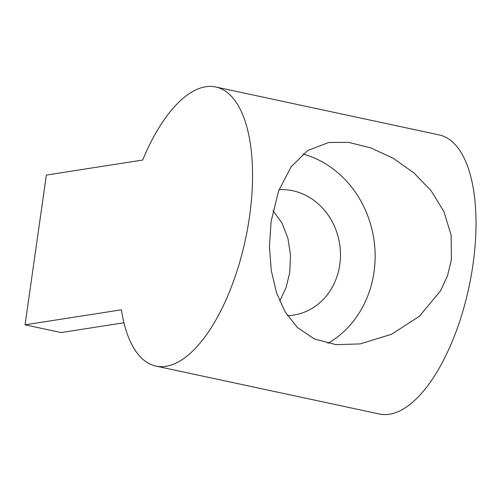 <?xml version="1.0" encoding="UTF-8"?>
<svg xmlns="http://www.w3.org/2000/svg" width="501" height="501" viewBox="0 0 501 501"><rect width="100%" height="100%" fill="white"/><g stroke="black" fill="none" stroke-linecap="round" stroke-linejoin="round"><path stroke-width="0.75" d="M287.499 315.655A63.201 56.388 81.1 0 0 293.661 315.079A63.201 56.388 81.1 0 0 339.791 264.609A63.201 56.388 81.1 0 0 279.088 189.66M279.696 301.114L286.04 287.812L289.753 272.412L290.511 255.159L287.931 238.338L282.069 223.183L273.001 210.652M271.141 221.248L278.656 190.806L291.131 166.733L307.72 150.494L328.8 142.459L348.59 142.372L370.959 147.92L393.442 158.429L413.914 172.901L431.123 190.762L443.942 211.635L451.144 235.157L451.37 259.894L447.468 275.826L440.548 290.837L419.418 316.25L391.657 334.23L360.213 343.905L336.046 344.669L314.44 338.989L297.488 327.585L285.1 311.841L276.489 292.615L271.26 270.509L269.425 246.204L271.141 221.248M327.892 343.379A101.941 90.95 81.1 0 0 374.034 271.949A101.941 90.95 81.1 0 0 302.973 153.976M215.749 86.992L439.233 134.919A142.716 60.99 102.1 0 1 472.994 264.528A142.716 60.99 102.1 0 1 379.389 414.008L155.905 366.081A142.716 60.99 102.1 0 1 121.392 309.806L25.05 324.83L46.361 175.068L142.704 160.044A142.716 60.99 102.1 0 1 215.749 86.992A142.716 60.99 102.1 0 1 249.517 216.607A142.716 60.99 102.1 0 1 155.905 366.081M123.941 322.757L61.097 332.558L25.05 324.83"/></g></svg>
